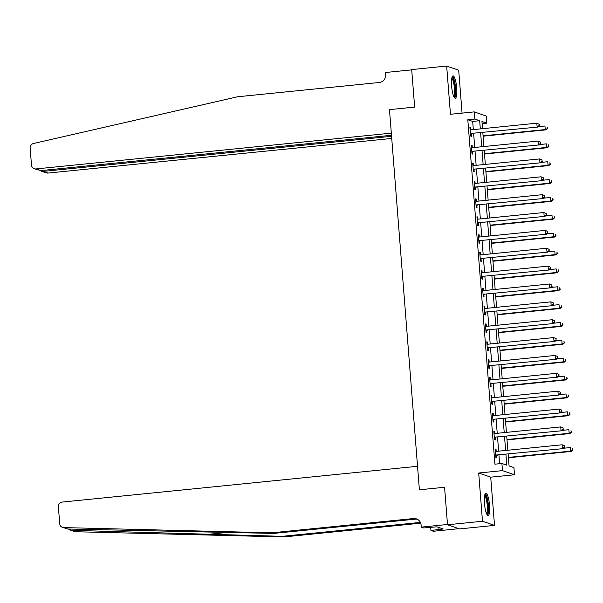 <?xml version="1.0" encoding="UTF-8"?>
<svg xmlns="http://www.w3.org/2000/svg" width="603" height="603" viewBox="0 0 603 603"><rect width="100%" height="100%" fill="white"/><g stroke="black" fill="none" stroke-linecap="round" stroke-linejoin="round"><path stroke-width="0.9" d="M489.546 505.254A11.238 2.45 84.2 0 0 485.882 493.201A11.238 2.45 84.2 0 0 484.473 503.513A11.238 2.45 84.2 0 0 488.136 515.565A11.238 2.45 84.2 0 0 489.546 505.254M456.697 87.932A11.238 2.45 84.2 0 0 453.041 75.88A11.238 2.45 84.2 0 0 451.632 86.191A11.238 2.45 84.2 0 0 455.295 98.236A11.238 2.45 84.2 0 0 456.697 87.932M508.133 454.172L509.06 465.938L513.929 467.611L514.495 474.757L502.472 470.626L501.907 463.481L506.784 465.154L505.94 454.398M490.714 477.154L478.692 473.016L482.49 521.256L447.516 524.776L459.539 528.914L494.513 525.386L490.714 477.154L514.495 474.757M462.064 113.123L458.687 70.189L446.665 66.059L450.464 114.291L474.237 111.894L486.259 116.032L486.825 123.178L481.948 121.497L482.513 128.673M482.121 123.653L486.825 123.178M482.49 521.256L494.513 525.386M391.483 135.283L40.876 170.596L34.273 168.719A4.319 4.198 -71 0 1 31.484 165.056L30.15 148.127A4.319 4.198 -71 0 1 33.497 143.499L237.597 96.766L379.227 82.498A7.206 6.995 -71 0 0 385.656 74.651L385.49 72.503L411.713 69.865L414.645 107.093L411.691 69.579L446.665 66.059M473.325 129.6L472.684 121.422L467.807 119.748L494.92 464.182L501.907 463.481M499.623 463.707L498.945 455.099M498.636 451.172L497.535 437.235M497.226 433.301L496.133 419.371M495.824 415.437L494.724 401.508M494.415 397.573L493.322 383.644M493.013 379.709L491.912 365.772M491.603 361.845L490.51 347.908M490.201 343.981L489.101 330.045M488.792 326.117L487.699 312.181M487.382 308.246L486.289 294.317M485.98 290.382L484.88 276.453M484.571 272.518L483.478 258.589M483.169 254.654L482.068 240.718M481.759 236.791L480.666 222.854M480.357 218.927L479.257 204.99M478.948 201.063L477.855 187.126M477.546 183.191L476.445 169.262M476.136 165.328L475.043 151.398M474.734 147.464L473.634 133.534M470.898 129.849L470.724 127.7L469.918 127.421L470.589 135.999L471.403 136.278L471.222 133.949M472.3 147.712L472.134 145.564L471.32 145.285L471.998 153.863L472.805 154.142L472.624 151.82M473.709 165.576L473.536 163.436L472.729 163.149L473.4 171.727L474.214 172.006L474.033 169.684M475.111 183.44L474.945 181.299L474.131 181.021L474.81 189.591L475.616 189.87L475.435 187.548M476.521 201.304L476.347 199.163L475.541 198.884L476.212 207.455L477.026 207.734L476.845 205.412M477.923 219.168L477.757 217.027L476.943 216.748L477.621 225.326L478.435 225.605L478.247 223.276M479.332 237.032L479.166 234.891L478.352 234.612L479.023 243.19L479.837 243.469L479.656 241.14M480.734 254.896L480.568 252.755L479.754 252.476L480.433 261.054L481.247 261.333L481.058 259.004M482.144 272.767L481.978 270.619L481.164 270.34L481.835 278.918L482.649 279.197L482.468 276.875M483.546 290.631L483.38 288.483L482.566 288.204L483.244 296.782L484.058 297.06L483.87 294.739M484.955 308.495L484.789 306.354L483.975 306.075L484.646 314.645L485.46 314.924L485.279 312.603M486.365 326.359L486.191 324.218L485.377 323.939L486.056 332.509L486.87 332.788L486.681 330.467M487.767 344.223L487.601 342.082L486.787 341.803L487.458 350.381L488.272 350.66L488.091 348.33M489.176 362.086L489.003 359.946L488.189 359.667L488.867 368.245L489.681 368.523L489.5 366.194M490.578 379.95L490.412 377.81L489.598 377.531L490.277 386.108L491.083 386.387L490.902 384.058M491.988 397.822L491.814 395.674L491.008 395.395L491.679 403.972L492.493 404.251L492.312 401.93M493.39 415.686L493.224 413.537L492.41 413.259L493.088 421.836L493.895 422.115L493.714 419.794M494.799 433.549L494.626 431.409L493.819 431.13L494.49 439.7L495.304 439.979L495.123 437.657M496.201 451.413L496.035 449.273L495.221 448.994L495.9 457.564L496.706 457.843L496.525 455.521M447.516 524.776L444.569 487.262L419.387 489.794L389.47 109.633L391.317 133.142L36.014 168.923L40.876 170.596M478.692 473.016L502.472 470.626M467.807 119.748L474.802 119.04L474.237 111.894M414.645 107.093L389.47 109.633L414.645 107.093M482.822 132.607L483.923 146.537M484.232 150.471L485.325 164.408M485.634 168.335L486.734 182.272M487.043 186.199L488.136 200.136M488.453 204.063L489.546 218M489.855 221.934L490.955 235.863M491.264 239.798L492.357 253.727M492.666 257.662L493.767 271.591M494.076 275.526L495.169 289.455M495.478 293.39L496.578 307.326M496.887 311.254L497.98 325.19M498.289 329.117L499.39 343.054M499.699 346.981L500.791 360.918M501.101 364.853L502.201 378.782M502.51 382.717L503.603 396.646M503.912 400.58L505.013 414.51M505.322 418.444L506.414 432.381M506.724 436.308L507.824 450.245M480.32 128.899L479.679 120.721L474.802 119.04M505.631 450.464L504.53 436.534M504.221 432.6L503.128 418.663M502.819 414.736L501.719 400.799M501.41 396.872L500.317 382.935M500.008 379.008L498.907 365.071M498.598 361.137L497.505 347.207M497.189 343.273L496.096 329.344M495.787 325.409L494.686 311.48M494.377 307.545L493.284 293.608M492.975 289.681L491.875 275.744M491.566 271.817L490.473 257.88M490.164 253.953L489.063 240.017M488.754 236.082L487.661 222.153M487.352 218.218L486.252 204.289M485.943 200.354L484.85 186.425M484.541 182.49L483.44 168.554M483.131 164.627L482.038 150.69M481.729 146.763L480.629 132.826M472.684 121.422L479.679 120.721M469.941 127.783L470.724 127.7M471.35 145.647L472.134 145.564M472.752 163.511L473.536 163.436M474.162 181.375L474.945 181.299M475.563 199.239L476.347 199.163M476.973 217.103L477.757 217.027M478.375 234.974L479.166 234.891M479.784 252.838L480.568 252.755M481.194 270.702L481.978 270.619M482.596 288.566L483.38 288.483M484.005 306.43L484.789 306.354M485.407 324.293L486.191 324.218M486.817 342.157L487.601 342.082M488.219 360.029L489.003 359.946M489.628 377.893L490.412 377.81M491.03 395.756L491.814 395.674M492.44 413.62L493.224 413.537M493.842 431.484L494.626 431.409M495.251 449.348L496.035 449.273M471.094 133.429L537.929 127.06L471.094 133.429A1.44 1.402 -71 0 0 470.581 133.58L470.408 133.67M539.097 125.605L537.115 126.773L536.836 123.2L539.308 124.286L539.097 125.605L539.308 124.286M470.099 129.751L470.28 129.803A1.44 1.402 -71 0 0 470.807 129.856L536.836 123.2L538.984 124.173M471.908 133.708A1.44 1.402 -71 0 0 471.388 133.858L470.461 134.356M537.929 127.06L539.421 125.718M483.109 136.188L546.054 129.849L545.24 129.57L544.961 125.997L538.366 126.66M483.078 135.833L545.24 129.57L547.539 128.514L547.102 126.969L547.215 128.401M547.539 128.514L546.054 129.849M391.566 136.301L43.182 171.388L48.036 173.061A4.319 4.198 109 0 1 46.295 172.857L41.524 171.214L43.182 171.388L43.099 170.37M391.731 138.441L48.036 173.061M34.273 168.719A4.319 4.198 -71 0 0 36.014 168.923M40.491 170.611L41.524 171.214M68.252 529.012L71.644 530.316L282.151 536.331L420.404 522.409M271.915 532.811L273.694 533.421L67.83 529.004L62.501 527.376A4.319 4.198 -71 0 0 63.73 527.595L271.915 532.811L413.545 518.542A7.206 6.995 109 0 1 421.098 524.987L421.271 527.128L447.494 524.489L444.569 487.262L419.387 489.794L417.54 466.285L62.237 502.065A4.319 4.198 -71 0 0 58.378 506.776L59.712 523.713A4.319 4.198 -71 0 0 62.501 527.376M282.151 536.331L283.93 536.941L420.721 523.17M417.314 519.251A7.206 6.995 109 0 0 415.324 519.16L273.694 533.421M71.644 530.316L75.752 531.733L283.93 536.941M421.271 527.128L423.623 527.942L436.941 526.834L443.213 528.989L430.934 530.459L433.293 531.266L458.891 528.688M430.678 527.233L430.934 530.459M75.752 531.733A4.319 4.198 109 0 1 74.523 531.507L70.257 530.045M438.863 527.489L439.014 529.411M472.496 151.293L539.338 144.924L472.496 151.293A1.44 1.402 -71 0 0 471.983 151.451L471.81 151.541M540.499 143.469L538.524 144.645L538.238 141.072L540.71 142.15L540.499 143.469L540.71 142.15M471.501 147.614L471.689 147.667A1.44 1.402 -71 0 0 472.217 147.72L538.238 141.072L540.386 142.044M473.31 151.572A1.44 1.402 -71 0 0 472.797 151.73L471.863 152.22M539.338 144.924L540.823 143.582M473.905 169.157L540.74 162.787L473.905 169.157A1.44 1.402 -71 0 0 473.393 169.315L473.219 169.405M541.909 161.333L539.926 162.508L539.647 158.936L542.12 160.021L541.909 161.333L542.12 160.021M472.91 165.478L473.091 165.531A1.44 1.402 -71 0 0 473.626 165.584L539.647 158.936L541.795 159.908M474.719 169.435A1.44 1.402 -71 0 0 474.199 169.594L473.272 170.084M540.74 162.787L542.233 161.446M475.307 187.02L542.15 180.651L475.307 187.02A1.44 1.402 -71 0 0 474.795 187.179L474.621 187.269M543.311 179.204L541.336 180.372L541.057 176.8L543.522 177.885L543.311 179.204L543.522 177.885M474.312 183.342L474.501 183.395A1.44 1.402 -71 0 0 475.028 183.448L541.057 176.8L543.197 177.772M476.121 187.299A1.44 1.402 -71 0 0 475.609 187.458L474.682 187.948M542.15 180.651L543.635 179.31M484.51 154.051L547.456 147.712L546.642 147.434L546.363 143.861L539.775 144.524M484.488 153.697L546.642 147.434L548.949 146.378L548.511 144.833L548.624 146.265M548.949 146.378L547.456 147.712M485.92 171.923L548.866 165.576L548.052 165.297L547.773 161.725L541.177 162.388M485.89 171.561L548.052 165.297L550.351 164.242L549.913 162.697L550.026 164.129M550.351 164.242L548.866 165.576M487.322 189.787L550.268 183.448L549.454 183.169L549.175 179.596L542.587 180.259M487.299 189.425L549.454 183.169L551.76 182.106L551.323 180.568L551.436 181.993M551.76 182.106L550.268 183.448M476.717 204.884L543.552 198.515L476.717 204.884A1.44 1.402 -71 0 0 476.204 205.043L476.031 205.133M544.72 197.068L542.738 198.236L542.459 194.663L544.931 195.749L544.72 197.068L544.931 195.749M475.722 201.206L475.903 201.259A1.44 1.402 -71 0 0 476.438 201.312L542.459 194.663L544.607 195.636M477.531 205.163A1.44 1.402 -71 0 0 477.011 205.321L476.084 205.811M543.552 198.515L545.044 197.173M488.731 207.651L551.677 201.312L550.863 201.033L550.584 197.46L543.989 198.123M488.701 207.289L550.863 201.033L553.17 199.97L552.725 198.432L552.838 199.857M553.17 199.97L551.677 201.312M451.971 77.523A9.723 2.118 -95.8 0 1 454.428 82.362A9.723 2.118 -95.8 0 1 455.325 92.651A9.723 2.118 -95.8 0 1 453.916 96.842M453.562 96.043A9 1.96 84.2 0 0 454.458 92.312A9 1.96 84.2 0 0 451.783 78.375M454.662 97.965A11.163 2.427 84.2 0 0 455.664 93.457A11.163 2.427 84.2 0 0 452.484 76.279M484.812 494.844A9.723 2.118 -95.8 0 1 487.412 500.324A9.723 2.118 -95.8 0 1 486.757 514.171M486.41 513.364A9 1.96 84.2 0 0 486.598 500.709A9 1.96 84.2 0 0 484.631 495.704M487.51 515.286A11.163 2.427 84.2 0 0 487.639 499.706A11.163 2.427 84.2 0 0 485.325 493.601M478.119 222.748L544.961 216.379L478.119 222.748A1.44 1.402 -71 0 0 477.606 222.906L477.433 222.997M546.122 214.932L544.147 216.1L543.868 212.527L546.333 213.613L546.122 214.932L546.333 213.613M477.124 219.07L477.312 219.13A1.44 1.402 -71 0 0 477.84 219.175L543.868 212.527L546.009 213.5M478.933 223.027A1.44 1.402 -71 0 0 478.42 223.185L477.493 223.675M544.961 216.379L546.446 215.045M490.133 225.514L553.079 219.175L552.273 218.897L551.986 215.324L545.398 215.987M490.111 225.153L552.273 218.897L554.572 217.834L554.134 216.296L554.247 217.721M554.572 217.834L553.079 219.175M479.528 240.62L546.363 234.243L479.528 240.62A1.44 1.402 -71 0 0 479.016 240.77L478.842 240.861M547.532 232.796L545.549 233.964L545.27 230.391L547.743 231.477L547.532 232.796L547.743 231.477M478.533 236.934L478.714 236.994A1.44 1.402 -71 0 0 479.249 237.039L545.27 230.391L547.418 231.364M480.342 240.899A1.44 1.402 -71 0 0 479.83 241.049L478.895 241.547M546.363 234.243L547.856 232.909M491.543 243.378L554.489 237.039L553.675 236.76L553.396 233.188L546.808 233.851M491.513 243.024L553.675 236.76L555.981 235.698L555.544 234.16L555.649 235.592M555.981 235.698L554.489 237.039M480.93 258.483L547.773 252.114L480.93 258.483A1.44 1.402 -71 0 0 480.418 258.634L480.252 258.725M548.934 250.66L546.959 251.828L546.68 248.255L549.152 249.341L548.934 250.66L549.152 249.341M479.943 254.805L480.124 254.858A1.44 1.402 -71 0 0 480.651 254.911L546.68 248.255L548.82 249.227M481.744 258.762A1.44 1.402 -71 0 0 481.232 258.913L480.305 259.411M547.773 252.114L549.258 250.773M492.953 261.242L555.891 254.903L555.084 254.624L554.798 251.052L548.21 251.715M492.922 260.888L555.084 254.624L557.383 253.569L556.946 252.024L557.059 253.456M557.383 253.569L555.891 254.903M482.34 276.347L549.175 269.978L482.34 276.347A1.44 1.402 -71 0 0 481.827 276.498L481.654 276.596M550.343 268.523L548.361 269.699L548.082 266.127L550.554 267.204L550.343 268.523L550.554 267.204M481.345 272.669L481.526 272.722A1.44 1.402 -71 0 0 482.061 272.775L548.082 266.127L550.23 267.099M483.154 276.626A1.44 1.402 -71 0 0 482.641 276.785L481.707 277.274M549.175 269.978L550.667 268.637M494.354 279.106L557.3 272.767L556.486 272.488L556.207 268.915L549.619 269.579M494.324 278.752L556.486 272.488L558.793 271.433L558.355 269.888L558.468 271.32M558.793 271.433L557.3 272.767M483.749 294.211L550.584 287.842L483.749 294.211A1.44 1.402 -71 0 0 483.229 294.37L483.063 294.46M551.745 286.387L549.77 287.563L549.491 283.99L551.964 285.076L551.745 286.387L551.964 285.076M482.754 290.533L482.935 290.586A1.44 1.402 -71 0 0 483.463 290.638L549.491 283.99L551.632 284.963M484.556 294.49A1.44 1.402 -71 0 0 484.043 294.648L483.116 295.138M550.584 287.842L552.077 286.5M495.764 296.97L558.702 290.631L557.896 290.352L557.609 286.779L551.021 287.443M495.734 296.616L557.896 290.352L560.195 289.297L559.757 287.752L559.87 289.184M560.195 289.297L558.702 290.631M485.151 312.075L551.986 305.706L485.151 312.075A1.44 1.402 -71 0 0 484.639 312.233L484.465 312.324M553.155 304.251L551.18 305.427L550.893 301.854L553.366 302.94L553.155 304.251L553.366 302.94M484.156 308.397L484.337 308.45A1.44 1.402 -71 0 0 484.872 308.502L550.893 301.854L553.041 302.827M485.965 312.354A1.44 1.402 -71 0 0 485.453 312.512L484.518 313.002M551.986 305.706L553.479 304.364M497.166 314.841L560.112 308.502L559.298 308.223L559.019 304.643L552.431 305.314M497.136 314.48L559.298 308.223L561.604 307.161L561.167 305.623L561.28 307.048M561.604 307.161L560.112 308.502M486.561 329.939L553.396 323.57L486.561 329.939A1.44 1.402 -71 0 0 486.041 330.097L485.875 330.188M554.556 322.123L552.582 323.291L552.303 319.718L554.775 320.804L554.556 322.123L554.775 320.804M485.566 326.261L485.747 326.313A1.44 1.402 -71 0 0 486.274 326.366L552.303 319.718L554.451 320.69M487.367 330.218A1.44 1.402 -71 0 0 486.855 330.376L485.928 330.866M553.396 323.57L554.888 322.228M498.575 332.705L561.521 326.366L560.707 326.087L560.421 322.515L553.833 323.178M498.545 332.343L560.707 326.087L563.006 325.025L562.569 323.487L562.682 324.911M563.006 325.025L561.521 326.366M487.963 347.803L554.798 341.434L487.963 347.803A1.44 1.402 -71 0 0 487.45 347.961L487.277 348.052M555.966 339.986L553.991 341.155L553.705 337.582L556.177 338.667L555.966 339.986L556.177 338.667M486.968 344.125L487.149 344.185A1.44 1.402 -71 0 0 487.684 344.23L553.705 337.582L555.853 338.554M488.777 348.082A1.44 1.402 -71 0 0 488.264 348.24L487.33 348.73M554.798 341.434L556.29 340.1M499.977 350.569L562.923 344.23L562.109 343.951L561.83 340.378L555.242 341.042M499.947 350.207L562.109 343.951L564.416 342.888L563.978 341.351L564.091 342.775M564.416 342.888L562.923 344.23M489.372 365.667L556.207 359.298L489.372 365.667A1.44 1.402 -71 0 0 488.852 365.825L488.686 365.915M557.376 357.85L555.393 359.019L555.114 355.446L557.587 356.531L557.376 357.85L557.587 356.531M488.377 361.988L488.558 362.049A1.44 1.402 -71 0 0 489.086 362.094L555.114 355.446L557.262 356.418M490.179 365.953A1.44 1.402 -71 0 0 489.666 366.104L488.739 366.601M556.207 359.298L557.7 357.963M501.387 368.433L564.333 362.094L563.519 361.815L563.24 358.242L556.644 358.906M501.357 368.079L563.519 361.815L565.818 360.752L565.38 359.215L565.493 360.647M565.818 360.752L564.333 362.094M490.774 383.538L557.609 377.161L490.774 383.538A1.44 1.402 -71 0 0 490.262 383.689L490.088 383.779M558.777 375.714L556.803 376.883L556.516 373.31L558.989 374.395L558.777 375.714L558.989 374.395M489.779 379.86L489.968 379.913A1.44 1.402 -71 0 0 490.495 379.965L556.516 373.31L558.664 374.282M491.588 383.817A1.44 1.402 -71 0 0 491.076 383.968L490.141 384.465M557.609 377.161L559.102 375.827M502.789 386.297L565.735 379.958L564.921 379.679L564.642 376.106L558.054 376.769M502.766 385.943L564.921 379.679L567.227 378.624L566.79 377.079L566.903 378.511M567.227 378.624L565.735 379.958M492.184 401.402L559.019 395.033L492.184 401.402A1.44 1.402 -71 0 0 491.671 401.553L491.498 401.643M560.187 393.578L558.205 394.754L557.926 391.181L560.398 392.259L560.187 393.578L560.398 392.259M491.189 397.724L491.37 397.776A1.44 1.402 -71 0 0 491.897 397.829L557.926 391.181L560.074 392.154M492.998 401.681A1.44 1.402 -71 0 0 492.478 401.839L491.551 402.329M559.019 395.033L560.511 393.691M504.198 404.161L567.144 397.822L566.33 397.543L566.051 393.97L559.456 394.633M504.168 403.806L566.33 397.543L568.629 396.488L568.192 394.942L568.305 396.375M568.629 396.488L567.144 397.822M493.586 419.266L560.428 412.897L493.586 419.266A1.44 1.402 -71 0 0 493.073 419.424L492.9 419.515M561.589 411.442L559.614 412.618L559.328 409.045L561.8 410.13L561.589 411.442L561.8 410.13M492.591 415.588L492.779 415.64A1.44 1.402 -71 0 0 493.307 415.693L559.328 409.045L561.476 410.017M494.4 419.545A1.44 1.402 -71 0 0 493.887 419.703L492.953 420.193M560.428 412.897L561.913 411.555M505.6 422.025L568.546 415.686L567.732 415.407L567.453 411.834L560.865 412.497M505.578 421.67L567.732 415.407L570.039 414.351L569.601 412.806L569.714 414.238M570.039 414.351L568.546 415.686M494.995 437.13L561.83 430.761L494.995 437.13A1.44 1.402 -71 0 0 494.483 437.288L494.309 437.379M562.998 429.306L561.016 430.482L560.737 426.909L563.21 427.994L562.998 429.306L563.21 427.994M494 433.451L494.181 433.504A1.44 1.402 -71 0 0 494.716 433.557L560.737 426.909L562.885 427.881M495.809 437.409A1.44 1.402 -71 0 0 495.289 437.567L494.362 438.057M561.83 430.761L563.323 429.419M507.01 439.896L569.956 433.557L569.142 433.271L568.863 429.698L562.267 430.369M506.98 439.534L569.142 433.271L571.44 432.215L571.003 430.67L571.116 432.102M571.44 432.215L569.956 433.557M496.397 454.994L563.24 448.624L496.397 454.994A1.44 1.402 -71 0 0 495.885 455.152L495.711 455.242M564.4 447.177L562.426 448.346L562.147 444.773L564.612 445.858L564.4 447.177L564.612 445.858M495.402 451.315L495.591 451.368A1.44 1.402 -71 0 0 496.118 451.421L562.147 444.773L564.287 445.745M497.211 455.273A1.44 1.402 -71 0 0 496.699 455.431L495.772 455.921M563.24 448.624L564.725 447.283M508.412 457.76L571.358 451.421L570.544 451.142L570.265 447.569L563.677 448.233M508.389 457.398L570.544 451.142L572.85 450.079L572.413 448.542L572.526 449.966M572.85 450.079L571.358 451.421M470.581 133.58L471.388 133.858M207.131 534.454L228.59 532.291M415.324 519.16L413.545 518.542M63.73 527.595L67.83 529.004M471.983 151.451L472.797 151.73M473.393 169.315L474.199 169.594M474.795 187.179L475.609 187.458M476.204 205.043L477.011 205.321M477.606 222.906L478.42 223.185M479.016 240.77L479.83 241.049M480.418 258.634L481.232 258.913M481.827 276.498L482.641 276.785M483.229 294.37L484.043 294.648M484.639 312.233L485.453 312.512M486.041 330.097L486.855 330.376M487.45 347.961L488.264 348.24M488.852 365.825L489.666 366.104M490.262 383.689L491.076 383.968M491.671 401.553L492.478 401.839M493.073 419.424L493.887 419.703M494.483 437.288L495.289 437.567M495.885 455.152L496.699 455.431"/></g></svg>
